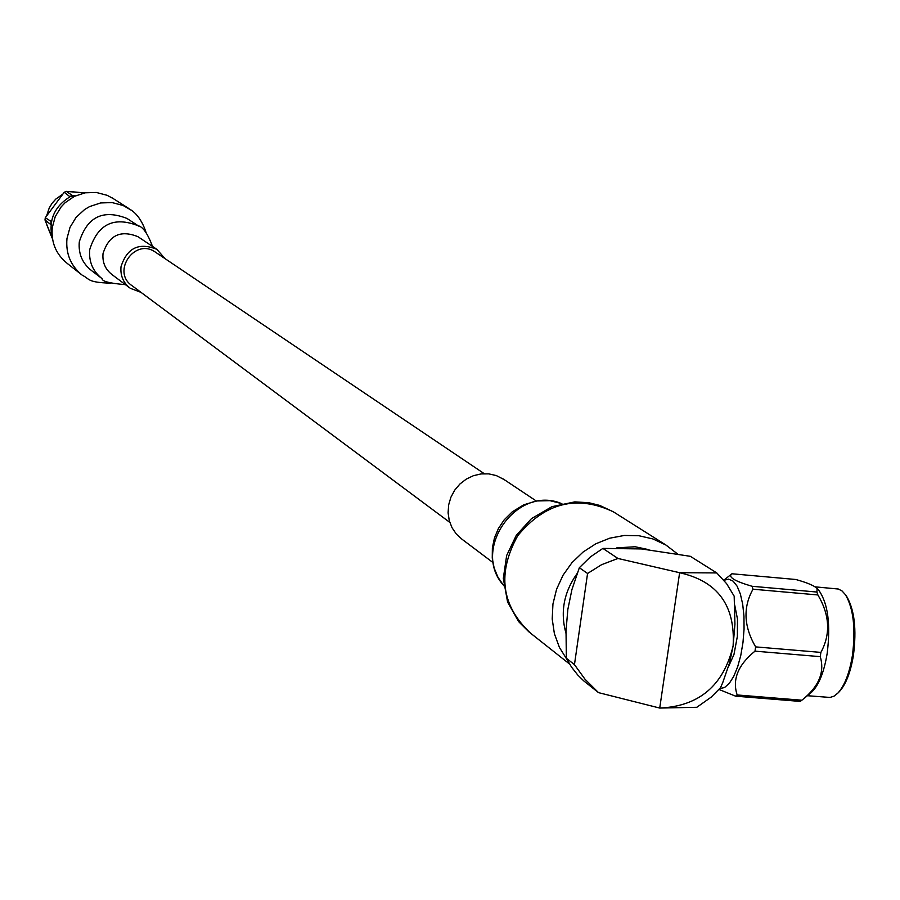 <?xml version="1.0" encoding="UTF-8"?>
<svg xmlns="http://www.w3.org/2000/svg" width="900" height="900" viewBox="0 0 900 900"><rect width="100%" height="100%" fill="white"/><g stroke="black" fill="none" stroke-linecap="round" stroke-linejoin="round"><path stroke-width="1.35" d="M449.786 522.382L132.176 285.784C111.172 272.048 134.719 237.521 155.205 252.011L155.801 252.405M71.438 191.689L84.499 192.926M51.919 237.566L46.586 224.359M46.879 215.055L49.23 207.99L52.121 203.197L55.879 199.035L61.965 194.749M51.818 237.195L45 219.994L45.281 217.732L64.215 192.285L66.308 191.362L84.341 192.96M66.308 191.362L72.281 195.39L75.397 195.874M69.93 196.729L64.215 192.285M45.281 217.732L51.446 221.591M50.962 224.685L45 219.994M72.281 195.39L70.178 196.312M51.064 222.007L50.771 224.291M72.619 197.291L70.987 196.189L74.183 196.459M70.987 196.189C53.831 206.449 47.756 221.164 52.774 240.334M165.026 258.626L156.847 249.322C138.926 242.111 126.99 247.905 121.016 266.704C120.206 275.67 123.3 282.87 130.275 288.293L141.075 292.41M113.22 198.585L107.145 195.311L96.356 192.465L85.151 192.814L74.419 196.335L65.07 202.748L61.155 206.888L55.249 216.596L52.279 227.542C50.962 242.336 55.991 254.317 67.354 263.498L81.079 274.309M734.692 604.946L737.482 619.054L737.359 636.424L733.939 654.592L728.482 666.675M838.44 692.494L839.464 691.492C846 684.202 850.658 672.109 853.436 655.222C856.71 629.415 854.482 609.863 846.742 596.531L845.842 595.316M815.186 586.856L838.35 589.028L842.085 590.985L845.505 594.799C853.492 608.569 855.799 628.796 852.413 655.492C849.544 672.964 844.729 685.462 837.979 693L834.019 696.173L830.025 697.444L807.39 695.711M818.595 590.164L819.079 590.704C828.011 603.697 830.711 624.577 827.19 653.355C823.995 672.57 818.674 685.643 811.238 692.55L810.776 692.933M817.898 594.956L753.008 589.207L752.051 586.283C734.344 581.074 727.639 576.9 731.936 573.773L795.859 579.499C807.379 582.761 814.477 585.765 817.144 588.51L816.885 592.043L817.898 594.956C829.766 614.992 830.756 634.14 820.89 652.399L820.249 656.651C824.873 672.064 818.944 686.43 802.451 699.75L800.258 701.415L735.592 696.173L718.988 689.456M820.249 656.651L754.988 651.15C738.034 664.942 732.094 679.545 737.168 694.957L801.889 700.211M753.008 589.207C742.883 607.309 743.76 626.535 755.629 646.886L820.89 652.399M752.051 586.283L816.885 592.043M723.915 580.275L728.64 579.139L733.129 581.153L737.123 586.204L740.374 594.056L742.702 604.26L743.951 616.219L744.053 629.235L742.972 642.544L740.801 655.324L737.651 666.832L733.736 676.373L729.259 683.415L724.523 687.544L719.786 688.567M735.592 696.173L737.168 694.957M754.988 651.15L755.629 646.886M731.936 573.773L723.825 580.174M716.76 572.929L679.59 572.704L617.94 558.461L602.899 548.404L641.464 548.944L690.345 556.312L716.76 572.929L726.592 583.65L734.175 596.171L734.94 624.161L733.117 645.919C735.48 605.554 717.649 581.164 679.624 572.738L659.722 708.064L696.825 707.288L711.18 697.14L720.529 687.701L722.711 682.695L729.585 662.827L733.117 645.919C723.521 685.575 699.053 706.286 659.722 708.064L598.5 692.629L583.785 680.906L577.924 675.202L571.556 667.159L566.347 658.238L566.021 630.697L567.855 609.345L571.905 589.646L579.341 567.72L587.565 573.48L601.582 564.694L617.94 558.461M598.5 692.629L585.045 679.275L574.459 664.639L587.565 573.48M574.459 664.639L566.347 658.238M602.899 548.404L590.31 556.976L579.341 567.72M565.942 633.217C560.126 612.124 563.839 592.245 577.069 573.592M616.793 547.875L635.164 546.75L649.024 549.72M492.817 562.433L461.97 539.212L456.356 534.082L452.048 527.76L449.246 520.56L448.099 512.809L448.65 504.911L450.9 497.228L454.714 490.151L459.911 484.009L466.245 479.115L473.411 475.695L481.05 473.918L488.79 473.873L496.271 475.56L504.124 479.565M567.079 659.678L559.418 647.426L554.389 633.69L552.206 618.998L552.949 603.967L556.605 589.174L563.029 575.224L571.95 562.691L583.031 552.071L595.8 543.791L609.761 538.178L624.341 535.455L638.955 535.736L653.018 538.976L665.977 545.062L677.565 553.961M138.6 237.127L137.936 236.689C120.465 229.646 108.832 235.282 103.028 253.586C102.251 262.327 105.255 269.336 112.061 274.624L129.544 287.741M138.949 226.249L138.195 225.765C113.884 216.203 97.729 224.134 89.741 249.536C88.661 261.596 92.779 271.305 102.105 278.696C102.049 281.374 109.834 283.365 125.438 284.659M152.539 246.442C147.656 233.584 142.875 226.699 138.195 225.765L127.001 218.464C103.061 209.047 87.165 216.833 79.301 241.841C78.255 253.699 82.316 263.273 91.485 270.54L101.104 277.92M131.422 210.308L123.131 205.493L112.095 202.579L100.62 202.95L89.651 206.561L84.634 209.509L76.073 217.373L70.02 227.317L66.971 238.523C65.621 253.665 70.751 265.928 82.373 275.321C89.876 278.764 86.546 282.431 110.486 283.162M503.741 585.54C470.723 549.697 516.983 484.391 561.724 503.662M569.52 664.009L530.674 633.274C501.255 605.835 496.946 573.3 517.759 535.68C545.186 502.571 577.091 494.629 613.462 511.875L599.692 505.406L588.769 502.706L574.785 501.885L551.925 506.689L531.484 518.614L516.285 535.331L506.655 555.502L503.314 578.396L507.577 601.999L518.681 621.686L528.941 631.913M155.205 252.011L484.267 473.692M138.555 237.094L156.847 249.322M146.171 232.841C139.174 211.05 127.519 208.744 128.205 208.114L112.106 197.865M846.742 596.531L845.505 594.799M839.464 691.492L837.979 693M819.079 590.704L817.144 588.51M811.238 692.55L802.451 699.75M536.31 501.019L503.1 478.89M503.764 585.709L497.947 577.238L494.134 567.99L492.255 558.09L492.368 547.942L494.46 537.93L498.442 528.446L504.169 519.874L512.269 511.83L523.811 504.787L536.636 500.974L549.889 500.67L561.881 503.629M665.977 545.062L613.462 511.875"/></g></svg>
